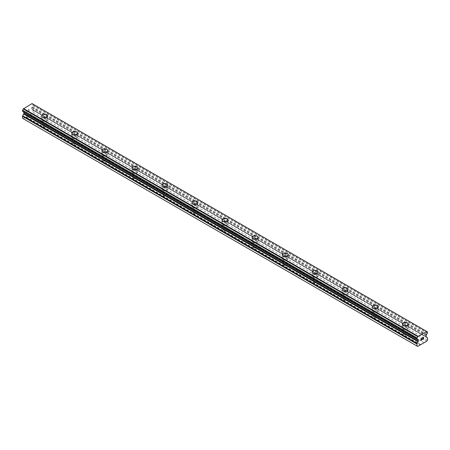 <?xml version="1.0" encoding="UTF-8"?>
<svg xmlns="http://www.w3.org/2000/svg" width="450" height="450" viewBox="0 0 450 450"><rect width="100%" height="100%" fill="white"/><g stroke="black" fill="none" stroke-linecap="round" stroke-linejoin="round"><path stroke-width="0.34" stroke-dasharray="2.25 1.69" d="M43.352 126.326A1.862 1.074 0 0 0 45.377 126.562A1.862 1.074 0 0 0 46.524 125.567A1.862 1.074 0 0 0 45.979 124.808A1.862 1.074 0 0 0 43.954 124.577A1.862 1.074 0 0 0 42.806 125.567A1.862 1.074 0 0 0 43.352 126.326M43.352 120.471A1.862 1.074 0 0 0 45.377 120.701A1.862 1.074 0 0 0 46.524 119.711A1.862 1.074 0 0 0 45.979 118.952A1.862 1.074 0 0 0 43.954 118.721A1.862 1.074 0 0 0 42.806 119.711A1.862 1.074 0 0 0 43.352 120.471M47.587 115.813L47.587 115.808A2.925 1.688 180 0 1 47.587 115.813A2.925 1.688 180 0 1 45.782 117.371A2.925 1.688 180 0 1 42.598 117.006A2.925 1.688 180 0 1 41.743 115.813A2.925 1.688 180 0 1 41.743 115.808L41.743 115.808M73.406 143.679A1.862 1.074 0 0 0 75.431 143.916A1.862 1.074 0 0 0 76.579 142.92A1.862 1.074 0 0 0 76.039 142.161A1.862 1.074 0 0 0 74.008 141.93A1.862 1.074 0 0 0 72.861 142.92A1.862 1.074 0 0 0 73.406 143.679M73.406 137.824A1.862 1.074 0 0 0 75.431 138.054A1.862 1.074 0 0 0 76.579 137.064A1.862 1.074 0 0 0 76.039 136.305A1.862 1.074 0 0 0 74.008 136.074A1.862 1.074 0 0 0 72.861 137.064A1.862 1.074 0 0 0 73.406 137.824M77.642 133.166L77.642 133.161A2.925 1.688 180 0 1 77.642 133.166A2.925 1.688 180 0 1 75.842 134.724A2.925 1.688 180 0 1 72.658 134.359A2.925 1.688 180 0 1 71.797 133.166A2.925 1.688 180 0 1 71.797 133.161L71.797 133.161M103.461 161.032A1.862 1.074 0 0 0 105.491 161.263A1.862 1.074 0 0 0 106.639 160.273A1.862 1.074 0 0 0 106.093 159.514A1.862 1.074 0 0 0 104.068 159.283A1.862 1.074 0 0 0 102.915 160.273A1.862 1.074 0 0 0 103.461 161.032M103.461 155.177A1.862 1.074 0 0 0 105.491 155.407A1.862 1.074 0 0 0 106.639 154.417A1.862 1.074 0 0 0 106.093 153.658A1.862 1.074 0 0 0 104.068 153.422A1.862 1.074 0 0 0 102.915 154.417A1.862 1.074 0 0 0 103.461 155.177M107.702 150.514L107.702 150.514A2.925 1.688 180 0 1 105.896 152.078A2.925 1.688 180 0 1 102.712 151.712A2.925 1.688 180 0 1 101.858 150.514L101.858 150.514M133.521 178.386A1.862 1.074 0 0 0 135.546 178.616A1.862 1.074 0 0 0 136.693 177.626A1.862 1.074 0 0 0 136.148 176.867A1.862 1.074 0 0 0 134.123 176.636A1.862 1.074 0 0 0 132.975 177.626A1.862 1.074 0 0 0 133.521 178.386M133.521 172.53A1.862 1.074 0 0 0 135.546 172.761A1.862 1.074 0 0 0 136.693 171.771A1.862 1.074 0 0 0 136.148 171.011A1.862 1.074 0 0 0 134.123 170.775A1.862 1.074 0 0 0 132.975 171.771A1.862 1.074 0 0 0 133.521 172.53M137.756 167.867L137.756 167.867A2.925 1.688 180 0 1 135.951 169.425A2.925 1.688 180 0 1 132.767 169.059A2.925 1.688 180 0 1 131.912 167.867L131.912 167.867M163.575 195.739A1.862 1.074 0 0 0 165.6 195.969A1.862 1.074 0 0 0 166.748 194.979A1.862 1.074 0 0 0 166.202 194.22A1.862 1.074 0 0 0 164.177 193.989A1.862 1.074 0 0 0 163.029 194.979A1.862 1.074 0 0 0 163.575 195.739M163.575 189.883A1.862 1.074 0 0 0 165.6 190.114A1.862 1.074 0 0 0 166.748 189.124A1.862 1.074 0 0 0 166.202 188.364A1.862 1.074 0 0 0 164.177 188.128A1.862 1.074 0 0 0 163.029 189.124A1.862 1.074 0 0 0 163.575 189.883M167.811 185.214L167.811 185.22A2.925 1.688 180 0 1 166.005 186.778A2.925 1.688 180 0 1 162.821 186.412A2.925 1.688 180 0 1 161.966 185.22L161.966 185.214M193.629 213.092A1.862 1.074 0 0 0 195.654 213.322A1.862 1.074 0 0 0 196.802 212.333A1.862 1.074 0 0 0 196.262 211.573A1.862 1.074 0 0 0 194.231 211.337A1.862 1.074 0 0 0 193.084 212.333A1.862 1.074 0 0 0 193.629 213.092M193.629 207.231A1.862 1.074 0 0 0 195.654 207.467A1.862 1.074 0 0 0 196.802 206.471A1.862 1.074 0 0 0 196.262 205.712A1.862 1.074 0 0 0 194.231 205.481A1.862 1.074 0 0 0 193.084 206.471A1.862 1.074 0 0 0 193.629 207.231M197.865 202.567L197.865 202.573A2.925 1.688 180 0 1 196.065 204.131A2.925 1.688 180 0 1 192.876 203.766A2.925 1.688 180 0 1 192.021 202.573L192.021 202.567M223.684 230.445A1.862 1.074 0 0 0 225.714 230.676A1.862 1.074 0 0 0 226.862 229.686A1.862 1.074 0 0 0 226.316 228.926A1.862 1.074 0 0 0 224.286 228.69A1.862 1.074 0 0 0 223.138 229.686A1.862 1.074 0 0 0 223.684 230.445M223.684 224.584A1.862 1.074 0 0 0 225.714 224.82A1.862 1.074 0 0 0 226.862 223.824A1.862 1.074 0 0 0 226.316 223.065A1.862 1.074 0 0 0 224.286 222.834A1.862 1.074 0 0 0 223.138 223.824A1.862 1.074 0 0 0 223.684 224.584M227.925 219.921L227.925 219.926A2.925 1.688 180 0 1 226.119 221.484A2.925 1.688 180 0 1 222.936 221.119A2.925 1.688 180 0 1 222.075 219.926L222.075 219.921M253.738 247.798A1.862 1.074 0 0 0 255.769 248.029A1.862 1.074 0 0 0 256.916 247.039A1.862 1.074 0 0 0 256.371 246.279A1.862 1.074 0 0 0 254.346 246.043A1.862 1.074 0 0 0 253.198 247.039A1.862 1.074 0 0 0 253.738 247.798M253.738 241.937A1.862 1.074 0 0 0 255.769 242.173A1.862 1.074 0 0 0 256.916 241.178A1.862 1.074 0 0 0 256.371 240.418A1.862 1.074 0 0 0 254.346 240.188A1.862 1.074 0 0 0 253.198 241.178A1.862 1.074 0 0 0 253.738 241.937M257.979 237.279L257.979 237.274A2.925 1.688 180 0 1 257.979 237.279A2.925 1.688 180 0 1 256.174 238.838A2.925 1.688 180 0 1 252.99 238.472A2.925 1.688 180 0 1 252.135 237.279A2.925 1.688 180 0 1 252.135 237.274L252.135 237.279M283.798 265.146A1.862 1.074 0 0 0 285.823 265.382A1.862 1.074 0 0 0 286.971 264.386A1.862 1.074 0 0 0 286.425 263.627A1.862 1.074 0 0 0 284.4 263.396A1.862 1.074 0 0 0 283.252 264.386A1.862 1.074 0 0 0 283.798 265.146M283.798 259.29A1.862 1.074 0 0 0 285.823 259.521A1.862 1.074 0 0 0 286.971 258.531A1.862 1.074 0 0 0 286.425 257.771A1.862 1.074 0 0 0 284.4 257.541A1.862 1.074 0 0 0 283.252 258.531A1.862 1.074 0 0 0 283.798 259.29M288.034 254.632L288.034 254.627A2.925 1.688 180 0 1 288.034 254.632A2.925 1.688 180 0 1 286.228 256.191A2.925 1.688 180 0 1 283.044 255.825A2.925 1.688 180 0 1 282.189 254.632A2.925 1.688 180 0 1 282.189 254.627L282.189 254.632M313.853 282.499A1.862 1.074 0 0 0 315.877 282.735A1.862 1.074 0 0 0 317.025 281.739A1.862 1.074 0 0 0 316.479 280.98A1.862 1.074 0 0 0 314.454 280.749A1.862 1.074 0 0 0 313.307 281.739A1.862 1.074 0 0 0 313.853 282.499M313.853 276.643A1.862 1.074 0 0 0 315.877 276.874A1.862 1.074 0 0 0 317.025 275.884A1.862 1.074 0 0 0 316.479 275.124A1.862 1.074 0 0 0 314.454 274.894A1.862 1.074 0 0 0 313.307 275.884A1.862 1.074 0 0 0 313.853 276.643M318.088 271.986L318.088 271.98A2.925 1.688 180 0 1 318.088 271.986A2.925 1.688 180 0 1 316.282 273.544A2.925 1.688 180 0 1 313.099 273.178A2.925 1.688 180 0 1 312.244 271.986A2.925 1.688 180 0 1 312.244 271.98L312.244 271.986M343.907 299.852A1.862 1.074 0 0 0 345.932 300.088A1.862 1.074 0 0 0 347.085 299.093A1.862 1.074 0 0 0 346.539 298.333A1.862 1.074 0 0 0 344.509 298.103A1.862 1.074 0 0 0 343.361 299.093A1.862 1.074 0 0 0 343.907 299.852M343.907 293.996A1.862 1.074 0 0 0 345.932 294.227A1.862 1.074 0 0 0 347.085 293.237A1.862 1.074 0 0 0 346.539 292.478A1.862 1.074 0 0 0 344.509 292.247A1.862 1.074 0 0 0 343.361 293.237A1.862 1.074 0 0 0 343.907 293.996M348.142 289.339L348.142 289.333A2.925 1.688 180 0 1 348.142 289.339A2.925 1.688 180 0 1 346.343 290.897A2.925 1.688 180 0 1 343.159 290.531A2.925 1.688 180 0 1 342.298 289.339A2.925 1.688 180 0 1 342.298 289.333L342.298 289.339M373.961 317.205A1.862 1.074 0 0 0 375.992 317.436A1.862 1.074 0 0 0 377.139 316.446A1.862 1.074 0 0 0 376.594 315.686A1.862 1.074 0 0 0 374.569 315.456A1.862 1.074 0 0 0 373.421 316.446A1.862 1.074 0 0 0 373.961 317.205M373.961 311.349A1.862 1.074 0 0 0 375.992 311.58A1.862 1.074 0 0 0 377.139 310.59A1.862 1.074 0 0 0 376.594 309.831A1.862 1.074 0 0 0 374.569 309.594A1.862 1.074 0 0 0 373.421 310.59A1.862 1.074 0 0 0 373.961 311.349M378.202 306.686L378.202 306.686A2.925 1.688 180 0 1 376.397 308.25A2.925 1.688 180 0 1 373.213 307.884A2.925 1.688 180 0 1 372.358 306.686L372.358 306.686M404.021 334.558A1.862 1.074 0 0 0 406.046 334.789A1.862 1.074 0 0 0 407.194 333.799A1.862 1.074 0 0 0 406.648 333.039A1.862 1.074 0 0 0 404.623 332.809A1.862 1.074 0 0 0 403.476 333.799A1.862 1.074 0 0 0 404.021 334.558M404.021 328.702A1.862 1.074 0 0 0 406.046 328.933A1.862 1.074 0 0 0 407.194 327.943A1.862 1.074 0 0 0 406.648 327.184A1.862 1.074 0 0 0 404.623 326.947A1.862 1.074 0 0 0 403.476 327.943A1.862 1.074 0 0 0 404.021 328.702M408.257 324.039L408.257 324.039A2.925 1.688 180 0 1 406.451 325.598A2.925 1.688 180 0 1 403.267 325.232A2.925 1.688 180 0 1 402.412 324.039L402.412 324.039M403.267 329.136A2.925 1.688 0 0 0 406.451 329.501A2.925 1.688 0 0 0 408.257 327.943A2.925 1.688 0 0 0 407.402 326.751A2.925 1.688 0 0 0 404.218 326.385A2.925 1.688 0 0 0 402.412 327.943A2.925 1.688 0 0 0 403.267 329.136M403.267 325.626A2.925 1.688 0 0 0 406.451 325.991A2.925 1.688 0 0 0 408.257 324.433A2.925 1.688 0 0 0 407.402 323.241A2.925 1.688 0 0 0 404.218 322.875A2.925 1.688 0 0 0 402.412 324.433A2.925 1.688 0 0 0 403.267 325.626M373.213 311.782A2.925 1.688 0 0 0 376.397 312.148A2.925 1.688 0 0 0 378.202 310.59A2.925 1.688 0 0 0 377.342 309.397A2.925 1.688 0 0 0 374.158 309.032A2.925 1.688 0 0 0 372.358 310.59A2.925 1.688 0 0 0 373.213 311.782M373.213 308.272A2.925 1.688 0 0 0 376.397 308.638A2.925 1.688 0 0 0 378.202 307.08A2.925 1.688 0 0 0 377.342 305.887A2.925 1.688 0 0 0 374.158 305.522A2.925 1.688 0 0 0 372.358 307.08A2.925 1.688 0 0 0 373.213 308.272M343.159 294.429A2.925 1.688 0 0 0 346.343 294.795A2.925 1.688 0 0 0 348.142 293.237A2.925 1.688 0 0 0 347.287 292.044A2.925 1.688 0 0 0 344.104 291.679A2.925 1.688 0 0 0 342.298 293.237A2.925 1.688 0 0 0 343.159 294.429M343.159 290.919A2.925 1.688 0 0 0 346.343 291.285A2.925 1.688 0 0 0 348.142 289.727A2.925 1.688 0 0 0 347.287 288.534A2.925 1.688 0 0 0 344.104 288.169A2.925 1.688 0 0 0 342.298 289.727A2.925 1.688 0 0 0 343.159 290.919M313.099 277.076A2.925 1.688 0 0 0 316.282 277.442A2.925 1.688 0 0 0 318.088 275.884A2.925 1.688 0 0 0 317.233 274.691A2.925 1.688 0 0 0 314.049 274.326A2.925 1.688 0 0 0 312.244 275.884A2.925 1.688 0 0 0 313.099 277.076M313.099 273.566A2.925 1.688 0 0 0 316.282 273.932A2.925 1.688 0 0 0 318.088 272.374A2.925 1.688 0 0 0 317.233 271.181A2.925 1.688 0 0 0 314.049 270.816A2.925 1.688 0 0 0 312.244 272.374A2.925 1.688 0 0 0 313.099 273.566M283.044 259.723A2.925 1.688 0 0 0 286.228 260.089A2.925 1.688 0 0 0 288.034 258.531A2.925 1.688 0 0 0 287.179 257.338A2.925 1.688 0 0 0 283.995 256.972A2.925 1.688 0 0 0 282.189 258.531A2.925 1.688 0 0 0 283.044 259.723M283.044 256.213A2.925 1.688 0 0 0 286.228 256.579A2.925 1.688 0 0 0 288.034 255.021A2.925 1.688 0 0 0 287.179 253.828A2.925 1.688 0 0 0 283.995 253.463A2.925 1.688 0 0 0 282.189 255.021A2.925 1.688 0 0 0 283.044 256.213M252.99 242.37A2.925 1.688 0 0 0 256.174 242.736A2.925 1.688 0 0 0 257.979 241.178A2.925 1.688 0 0 0 257.124 239.985A2.925 1.688 0 0 0 253.935 239.619A2.925 1.688 0 0 0 252.135 241.178A2.925 1.688 0 0 0 252.99 242.37M252.99 238.86A2.925 1.688 0 0 0 256.174 239.226A2.925 1.688 0 0 0 257.979 237.667A2.925 1.688 0 0 0 257.124 236.475A2.925 1.688 0 0 0 253.935 236.109A2.925 1.688 0 0 0 252.135 237.667A2.925 1.688 0 0 0 252.99 238.86M222.936 225.017A2.925 1.688 0 0 0 226.119 225.382A2.925 1.688 0 0 0 227.925 223.824A2.925 1.688 0 0 0 227.064 222.632A2.925 1.688 0 0 0 223.881 222.266A2.925 1.688 0 0 0 222.075 223.824A2.925 1.688 0 0 0 222.936 225.017M222.936 221.507A2.925 1.688 0 0 0 226.119 221.878A2.925 1.688 0 0 0 227.925 220.314A2.925 1.688 0 0 0 227.064 219.122A2.925 1.688 0 0 0 223.881 218.756A2.925 1.688 0 0 0 222.075 220.314A2.925 1.688 0 0 0 222.936 221.507M192.876 207.669A2.925 1.688 0 0 0 196.065 208.035A2.925 1.688 0 0 0 197.865 206.471A2.925 1.688 0 0 0 197.01 205.279A2.925 1.688 0 0 0 193.826 204.913A2.925 1.688 0 0 0 192.021 206.471A2.925 1.688 0 0 0 192.876 207.669M192.876 204.159A2.925 1.688 0 0 0 196.065 204.525A2.925 1.688 0 0 0 197.865 202.967A2.925 1.688 0 0 0 197.01 201.769A2.925 1.688 0 0 0 193.826 201.403A2.925 1.688 0 0 0 192.021 202.967A2.925 1.688 0 0 0 192.876 204.159M162.821 190.316A2.925 1.688 0 0 0 166.005 190.682A2.925 1.688 0 0 0 167.811 189.124A2.925 1.688 0 0 0 166.956 187.926A2.925 1.688 0 0 0 163.772 187.56A2.925 1.688 0 0 0 161.966 189.124A2.925 1.688 0 0 0 162.821 190.316M162.821 186.806A2.925 1.688 0 0 0 166.005 187.172A2.925 1.688 0 0 0 167.811 185.614A2.925 1.688 0 0 0 166.956 184.421A2.925 1.688 0 0 0 163.772 184.056A2.925 1.688 0 0 0 161.966 185.614A2.925 1.688 0 0 0 162.821 186.806M132.767 172.963A2.925 1.688 0 0 0 135.951 173.329A2.925 1.688 0 0 0 137.756 171.771A2.925 1.688 0 0 0 136.901 170.578A2.925 1.688 0 0 0 133.718 170.213A2.925 1.688 0 0 0 131.912 171.771A2.925 1.688 0 0 0 132.767 172.963M132.767 169.453A2.925 1.688 0 0 0 135.951 169.819A2.925 1.688 0 0 0 137.756 168.261A2.925 1.688 0 0 0 136.901 167.068A2.925 1.688 0 0 0 133.718 166.703A2.925 1.688 0 0 0 131.912 168.261A2.925 1.688 0 0 0 132.767 169.453M102.712 155.61A2.925 1.688 0 0 0 105.896 155.976A2.925 1.688 0 0 0 107.702 154.417A2.925 1.688 0 0 0 106.841 153.225A2.925 1.688 0 0 0 103.657 152.859A2.925 1.688 0 0 0 101.858 154.417A2.925 1.688 0 0 0 102.712 155.61M102.712 152.1A2.925 1.688 0 0 0 105.896 152.466A2.925 1.688 0 0 0 107.702 150.907A2.925 1.688 0 0 0 106.841 149.715A2.925 1.688 0 0 0 103.657 149.349A2.925 1.688 0 0 0 101.858 150.907A2.925 1.688 0 0 0 102.712 152.1M72.658 138.257A2.925 1.688 0 0 0 75.842 138.623A2.925 1.688 0 0 0 77.642 137.064A2.925 1.688 0 0 0 76.787 135.872A2.925 1.688 0 0 0 73.603 135.506A2.925 1.688 0 0 0 71.797 137.064A2.925 1.688 0 0 0 72.658 138.257M72.658 134.747A2.925 1.688 0 0 0 75.842 135.112A2.925 1.688 0 0 0 77.642 133.554A2.925 1.688 0 0 0 76.787 132.362A2.925 1.688 0 0 0 73.603 131.996A2.925 1.688 0 0 0 71.797 133.554A2.925 1.688 0 0 0 72.658 134.747M42.598 120.904A2.925 1.688 0 0 0 45.782 121.269A2.925 1.688 0 0 0 47.587 119.711A2.925 1.688 0 0 0 46.733 118.519A2.925 1.688 0 0 0 43.549 118.153A2.925 1.688 0 0 0 41.743 119.711A2.925 1.688 0 0 0 42.598 120.904M42.598 117.394A2.925 1.688 0 0 0 45.782 117.759A2.925 1.688 0 0 0 47.587 116.201A2.925 1.688 0 0 0 46.733 115.009A2.925 1.688 0 0 0 43.549 114.643A2.925 1.688 0 0 0 41.743 116.201A2.925 1.688 0 0 0 42.598 117.394M421.554 339.114L421.082 339.39M421.954 339.801L421.082 340.301M421.954 337.978L420.969 338.541L420.969 340.498M422.634 338.079L422.961 337.393L423.534 337.252M423.692 338.799L422.769 339.328M423.422 337.343L422.533 339.593M28.912 109.524L28.912 110.306L28.918 109.524L28.046 110.025L28.912 109.524M28.912 110.436L28.912 111.218L28.918 110.436M28.912 111.218L28.046 111.718L28.918 111.218M28.046 111.853L29.031 111.285L29.031 109.328L28.046 109.896L29.031 109.328L29.031 111.285L28.046 111.853M26.843 110.593L26.843 112.551L26.843 110.593M26.843 112.551L26.955 110.784L26.843 112.551M23.175 118.671L32.344 113.377L33.019 112.207L33.019 110.222A0.799 0.461 120 0 0 32.856 109.856L31.871 109.288A0.799 0.461 -60 0 1 31.703 108.922L31.703 107.854A0.799 0.461 -60 0 1 31.871 107.297L32.231 106.672A1.277 0.737 -60 0 1 32.929 105.452L32.94 104.198A1.277 0.737 -60 0 1 32.496 104.175A1.277 0.737 -60 0 1 32.237 103.731L32.04 103.579M22.59 111.426A1.277 0.737 -60 0 1 23.04 111.448A1.277 0.737 -60 0 1 23.287 111.836L23.648 112.044A0.799 0.461 -60 0 1 23.726 112.112M426.825 341.128L32.344 113.377M424.119 342.692L29.638 114.936M427.5 339.958L33.019 112.207M427.337 337.607L32.856 109.856M426.353 337.039L31.871 109.288L426.353 337.039M426.656 334.524L32.175 106.774M426.713 334.423L32.231 106.672M427.5 332.032L33.019 104.282M426.729 331.549L32.94 104.198M426.718 331.481L32.237 103.731M416.981 339.126L23.287 111.836M417.825 339.621L23.344 111.87M420.362 344.863L25.881 117.112M420.548 344.537L26.072 116.786M423.928 342.585L29.453 114.834M427.5 337.973L33.019 110.222M426.184 336.673L31.703 108.922M426.184 335.604L31.703 107.854M426.353 335.053L31.871 107.297M427.41 333.202L32.929 105.452M427.5 333.028L33.019 105.272M426.684 331.425L32.209 103.674M46.524 125.567L46.524 119.711M76.579 142.92L76.579 137.064M106.639 160.273L106.639 154.417M136.693 177.626L136.693 171.771M166.748 194.979L166.748 189.124M196.802 212.333L196.802 206.471M226.862 229.686L226.862 223.824M256.916 247.039L256.916 241.178M286.971 264.386L286.971 258.531M317.025 281.739L317.025 275.884M347.085 299.093L347.085 293.237M377.139 316.446L377.139 310.59M407.194 333.799L407.194 327.943M408.257 327.943L408.257 324.433M378.202 310.59L378.202 307.08M348.142 293.237L348.142 289.727M318.088 275.884L318.088 272.374M288.034 258.531L288.034 255.021M257.979 241.178L257.979 237.667M227.925 223.824L227.925 220.314M197.865 206.471L197.865 202.967M167.811 189.124L167.811 185.614M137.756 171.771L137.756 168.261M107.702 154.417L107.702 150.907M77.642 137.064L77.642 133.554M47.587 119.711L47.587 116.201M41.743 119.711L41.743 116.201M71.797 137.064L71.797 133.554M101.858 154.417L101.858 150.907M131.912 171.771L131.912 168.261M161.966 189.124L161.966 185.614M192.021 206.471L192.021 202.967M222.075 223.824L222.075 220.314M252.135 241.178L252.135 237.667M282.189 258.531L282.189 255.021M312.244 275.884L312.244 272.374M342.298 293.237L342.298 289.727M372.358 310.59L372.358 307.08M402.412 327.943L402.412 324.433M403.476 333.799L403.476 327.943M373.421 316.446L373.421 310.59M343.361 299.093L343.361 293.237M313.307 281.739L313.307 275.884M283.252 264.386L283.252 258.531M253.198 247.039L253.198 241.178M223.138 229.686L223.138 223.824M193.084 212.333L193.084 206.471M163.029 194.979L163.029 189.124M132.975 177.626L132.975 171.771M102.915 160.273L102.915 154.417M72.861 142.92L72.861 137.064M42.806 125.567L42.806 119.711M426.724 331.526L32.985 104.203M426.971 331.926L32.496 104.175M417.521 339.199L23.04 111.448M417.037 339.182L23.31 111.864"/><path stroke-width="0.67" d="M41.743 115.808A2.925 1.688 180 0 1 43.549 114.249A2.925 1.688 180 0 1 46.733 114.615A2.925 1.688 180 0 1 47.587 115.808A2.925 1.688 180 0 1 45.782 117.366A2.925 1.688 180 0 1 42.598 117A2.925 1.688 180 0 1 41.743 115.808A2.925 1.688 180 0 1 43.549 114.255A2.925 1.688 180 0 1 46.733 114.621A2.925 1.688 180 0 1 47.587 115.808M71.797 133.161A2.925 1.688 180 0 1 73.603 131.602A2.925 1.688 180 0 1 76.787 131.968A2.925 1.688 180 0 1 77.642 133.161A2.925 1.688 180 0 1 75.842 134.719A2.925 1.688 180 0 1 72.658 134.353A2.925 1.688 180 0 1 71.797 133.161A2.925 1.688 180 0 1 73.603 131.602A2.925 1.688 180 0 1 76.787 131.968A2.925 1.688 180 0 1 77.642 133.161M101.858 150.514A2.925 1.688 180 0 1 103.657 148.956A2.925 1.688 180 0 1 106.841 149.321A2.925 1.688 180 0 1 107.702 150.514A2.925 1.688 180 0 1 105.896 152.072A2.925 1.688 180 0 1 102.712 151.706A2.925 1.688 180 0 1 101.858 150.514A2.925 1.688 180 0 1 103.663 148.956A2.925 1.688 180 0 1 106.841 149.321A2.925 1.688 180 0 1 107.702 150.514M131.912 167.867A2.925 1.688 180 0 1 133.718 166.303A2.925 1.688 180 0 1 136.901 166.669A2.925 1.688 180 0 1 137.756 167.867A2.925 1.688 180 0 1 135.951 169.425A2.925 1.688 180 0 1 132.767 169.059A2.925 1.688 180 0 1 131.912 167.867A2.925 1.688 180 0 1 133.718 166.309A2.925 1.688 180 0 1 136.901 166.674A2.925 1.688 180 0 1 137.756 167.867M161.966 185.22A2.925 1.688 180 0 1 163.772 183.662A2.925 1.688 180 0 1 166.956 184.028A2.925 1.688 180 0 1 167.811 185.22M166.956 184.022A2.925 1.688 180 0 1 167.811 185.214A2.925 1.688 180 0 1 166.005 186.778A2.925 1.688 180 0 1 162.821 186.412A2.925 1.688 180 0 1 161.966 185.214A2.925 1.688 180 0 1 163.772 183.656A2.925 1.688 180 0 1 166.956 184.022M192.021 202.573A2.925 1.688 180 0 1 193.826 201.015A2.925 1.688 180 0 1 197.01 201.381A2.925 1.688 180 0 1 197.865 202.573M197.01 201.375A2.925 1.688 180 0 1 197.865 202.567A2.925 1.688 180 0 1 196.065 204.126A2.925 1.688 180 0 1 192.876 203.76A2.925 1.688 180 0 1 192.021 202.567A2.925 1.688 180 0 1 193.826 201.009A2.925 1.688 180 0 1 197.01 201.375M222.075 219.926A2.925 1.688 180 0 1 223.886 218.368A2.925 1.688 180 0 1 227.064 218.734A2.925 1.688 180 0 1 227.925 219.926M227.064 218.728A2.925 1.688 180 0 1 227.925 219.921A2.925 1.688 180 0 1 226.119 221.479A2.925 1.688 180 0 1 222.936 221.113A2.925 1.688 180 0 1 222.075 219.921A2.925 1.688 180 0 1 223.881 218.362A2.925 1.688 180 0 1 227.064 218.728M252.135 237.274A2.925 1.688 180 0 1 253.935 235.716A2.925 1.688 180 0 1 257.124 236.081A2.925 1.688 180 0 1 257.979 237.274A2.925 1.688 180 0 1 256.174 238.832A2.925 1.688 180 0 1 252.99 238.466A2.925 1.688 180 0 1 252.135 237.274A2.925 1.688 180 0 1 253.941 235.721A2.925 1.688 180 0 1 257.124 236.087A2.925 1.688 180 0 1 257.979 237.274M282.189 254.627A2.925 1.688 180 0 1 283.995 253.069A2.925 1.688 180 0 1 287.179 253.434A2.925 1.688 180 0 1 288.034 254.627A2.925 1.688 180 0 1 286.228 256.185A2.925 1.688 180 0 1 283.044 255.819A2.925 1.688 180 0 1 282.189 254.627A2.925 1.688 180 0 1 283.995 253.074A2.925 1.688 180 0 1 287.179 253.44A2.925 1.688 180 0 1 288.034 254.627M312.244 271.98A2.925 1.688 180 0 1 314.049 270.422A2.925 1.688 180 0 1 317.233 270.787A2.925 1.688 180 0 1 318.088 271.98A2.925 1.688 180 0 1 316.282 273.538A2.925 1.688 180 0 1 313.099 273.173A2.925 1.688 180 0 1 312.244 271.98A2.925 1.688 180 0 1 314.049 270.422A2.925 1.688 180 0 1 317.233 270.793A2.925 1.688 180 0 1 318.088 271.98M342.298 289.333A2.925 1.688 180 0 1 344.104 287.775A2.925 1.688 180 0 1 347.287 288.141A2.925 1.688 180 0 1 348.142 289.333A2.925 1.688 180 0 1 346.343 290.891A2.925 1.688 180 0 1 343.159 290.526A2.925 1.688 180 0 1 342.298 289.333A2.925 1.688 180 0 1 344.104 287.775A2.925 1.688 180 0 1 347.287 288.141A2.925 1.688 180 0 1 348.142 289.333M372.358 306.686A2.925 1.688 180 0 1 374.158 305.128A2.925 1.688 180 0 1 377.342 305.494A2.925 1.688 180 0 1 378.202 306.686A2.925 1.688 180 0 1 376.397 308.244A2.925 1.688 180 0 1 373.213 307.879A2.925 1.688 180 0 1 372.358 306.686A2.925 1.688 180 0 1 374.164 305.128A2.925 1.688 180 0 1 377.342 305.494A2.925 1.688 180 0 1 378.202 306.686M402.412 324.039A2.925 1.688 180 0 1 404.218 322.476A2.925 1.688 180 0 1 407.402 322.841A2.925 1.688 180 0 1 408.257 324.039A2.925 1.688 180 0 1 406.451 325.598A2.925 1.688 180 0 1 403.267 325.232A2.925 1.688 180 0 1 402.412 324.039A2.925 1.688 180 0 1 404.218 322.481A2.925 1.688 180 0 1 407.402 322.847A2.925 1.688 180 0 1 408.257 324.039M421.088 338.608L421.088 339.39L421.082 338.608L421.954 338.108L421.088 338.608M421.088 339.39L421.554 339.12M421.56 339.249L421.088 339.519L421.554 339.244M421.088 339.519L421.088 340.301L421.082 339.519M421.088 340.301L421.954 339.801M420.969 340.498L421.954 339.93L420.969 340.498L420.969 338.546L421.954 337.978M422.634 338.079L422.961 337.393L423.534 337.252M423.534 337.826L423.298 338.332L423.534 337.826M423.298 338.332L422.769 339.328L423.293 338.327M422.769 339.328L423.692 338.799M422.533 339.593L423.692 338.923L422.533 339.598L423.501 337.646L423.276 337.343L422.82 337.691L423.422 337.343M417.769 339.587L417.054 339.176A1.277 0.737 -60 0 1 417.521 339.199A1.277 0.737 -60 0 1 417.769 339.587L418.129 339.795A0.799 0.461 -60 0 1 418.298 340.161L418.298 341.229A0.799 0.461 -60 0 1 418.129 341.781L417.144 343.491A0.799 0.461 -60 0 0 416.981 344.042L416.981 346.027L417.656 346.421L420.362 344.863L426.825 341.128L427.5 339.958L427.5 337.973A0.799 0.461 -60 0 0 427.337 337.607L426.353 337.039A0.799 0.461 -60 0 1 426.184 336.673L426.184 335.604A0.799 0.461 -60 0 1 426.353 335.053L426.713 334.423A1.277 0.737 -60 0 1 427.41 333.202L427.5 332.032L426.724 331.526M417.071 339.176L417.06 337.933A1.277 0.737 -60 0 0 417.763 336.656L426.718 331.481A1.277 0.737 -60 0 0 426.971 331.926A1.277 0.737 -60 0 0 427.421 331.948L427.466 331.954M23.726 112.112A0.799 0.461 -60 0 1 23.816 112.41L23.816 113.473A0.799 0.461 -60 0 1 23.648 114.03L22.663 115.734A0.799 0.461 120 0 0 22.5 116.291L22.5 118.277L23.175 118.671L417.656 346.421M426.516 331.329L32.04 103.579L23.282 108.9A1.277 0.737 -60 0 1 22.579 110.183L22.534 111.42L416.981 339.126M427.421 331.948L426.729 331.549M417.96 336.268L23.484 108.517M417.763 336.656L23.282 108.9M417.06 337.933L22.579 110.183M416.981 338.108L22.5 110.357M416.981 346.027L22.5 118.277M417.791 336.561L23.316 108.81M416.981 339.098L22.5 111.347M418.298 340.161L23.816 112.41M418.298 341.229L23.816 113.473M418.129 341.781L23.648 114.03M417.144 343.491L22.663 115.734M416.981 344.042L22.5 116.291M417.015 339.171L22.534 111.42M417.791 339.615L417.037 339.182"/></g></svg>
